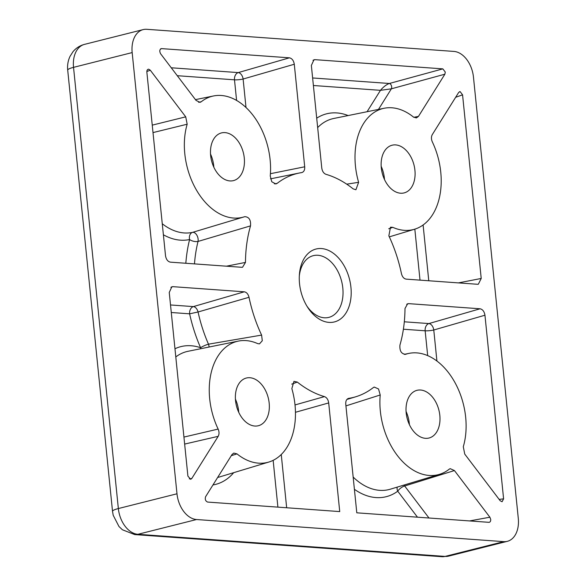 <?xml version="1.0" encoding="UTF-8"?>
<svg xmlns="http://www.w3.org/2000/svg" width="586" height="586" viewBox="0 0 586 586"><rect width="100%" height="100%" fill="white"/><g stroke="black" fill="none" stroke-linecap="round" stroke-linejoin="round"><path stroke-width="0.88" d="M299.527 283.624A37.592 25.059 -104.1 0 1 299.395 274.614A37.592 25.059 -104.1 0 1 324.688 249.065A37.592 25.059 -104.1 0 1 350.933 287.323A37.592 25.059 -104.1 0 1 337.346 320.894A37.592 25.059 -104.1 0 1 307.621 307.269A37.592 25.059 -104.1 0 1 299.527 283.624M299.307 276.043A31.82 21.213 -104.1 0 1 313.29 255.664A31.82 21.213 -104.1 0 1 342.817 288.092A31.82 21.213 -104.1 0 1 328.834 317.385A31.82 21.213 -104.1 0 1 306.866 306.06M200.61 348.743A6.241 4.27 108.9 0 1 200.58 347.718A6.241 1.121 156.5 0 1 208.477 344.18L261.612 335.097A115.435 76.942 -104.1 0 1 249.021 297.292L198.061 311.986A6.241 3.985 73.8 0 0 193.343 306.603L244.281 291.806L172.892 286.664L170.892 287.294M209.07 347.029A6.241 3.912 80.3 0 0 209.063 346.956A6.241 3.912 80.3 0 0 208.477 344.18A117.837 78.546 75.9 0 1 198.061 311.986L189.615 313.825L171.28 312.506M243.952 216.93A62.394 41.591 -104.1 0 0 244.758 216.674C249.05 216.893 250.969 219.962 250.522 225.881L198.039 241.439A6.241 2.908 14 0 1 189.593 239.542A6.241 4.651 77.9 0 1 192.516 232.378L243.952 216.93A62.394 41.591 -104.1 0 1 184.795 153.7A62.394 41.591 -104.1 0 1 187.176 124.217L153.005 132.59M194.471 263.89A117.837 78.546 75.9 0 1 198.039 241.439A6.241 3.816 73.5 0 0 198.075 238.788A6.241 3.816 73.5 0 0 192.516 232.378A64.804 43.196 75.9 0 1 162.263 223.749M469.547 520.932L489.874 517.211L490.724 519.423C490.775 521.262 490.167 522.229 488.9 522.324L489.266 522.309M442.84 68.87L445.287 72.078L444.877 74.202L391.375 88.816A3.12 1.861 74.7 0 0 391.66 86.728A3.12 1.861 74.7 0 0 389.338 83.483L442.84 68.87L314.997 59.662L312.997 60.292M458.42 282.899L481.216 278.46L478.33 284.232L477.575 284.276L406.186 279.134C403.871 278.724 402.296 276.9 401.447 273.647A115.435 76.942 -104.1 0 0 388.848 235.843L390.496 227.192L392.818 227.339A62.394 41.591 -104.1 0 0 414.602 229.221A62.394 41.591 -104.1 0 0 432.322 141.871C431.157 139.146 431.142 136.721 432.292 134.604L458.706 92.405L460.127 91.614L462.566 94.837L455.644 97.298M226.416 266.19L245.475 262.418L242.545 267.253L241.791 267.297L170.401 262.154C167.786 261.583 166.16 259.437 165.516 255.723L146.859 72.1C146.808 70.261 147.416 69.287 148.676 69.185L150.28 70.195L146.844 71.529M488.9 522.324L356.793 512.816L345.755 404.15C345.594 400.875 346.59 398.949 348.751 398.363A115.435 76.942 -104.1 0 0 355.746 396.773A115.435 76.942 -104.1 0 0 373.341 387.551L374.234 387.075L378.527 388.958L380.219 394.986A62.394 41.591 -104.1 0 0 380.343 411.101A62.394 41.591 -104.1 0 0 439.5 474.33A62.394 41.591 -104.1 0 0 449.235 469.174L450.195 468.661L454.436 470.558L404.662 485.984A6.241 2.505 -37.2 0 0 397.733 491.2A6.241 4.49 53.5 0 1 397.205 487.12M183.938 437.075L218.139 429.077A62.394 41.591 -104.1 0 1 209.693 398.81A62.394 41.591 -104.1 0 1 238.385 341.089A62.394 41.591 -104.1 0 1 257.65 343.608L259.466 343.879L262.286 340.752L261.612 335.097M346.729 184.158L358.617 182.319A62.394 41.591 -104.1 0 1 355.446 165.984A62.394 41.591 -104.1 0 1 384.138 108.264A62.394 41.591 -104.1 0 1 413.474 117.054L416.368 117.94L418.463 116.402L444.877 74.202M238.744 412.324A26.121 17.412 75.9 0 0 238.641 411.123A26.121 17.412 75.9 0 0 235.418 399.139M235.543 400.67A24.59 16.393 -104.1 0 1 246.845 377.919A24.59 16.393 -104.1 0 1 269.172 403.095A24.59 16.393 -104.1 0 1 258.858 425.597A24.59 16.393 -104.1 0 1 235.543 400.67M409.394 424.608A26.121 17.412 75.9 0 0 409.292 423.407A26.121 17.412 75.9 0 0 406.069 411.423M406.193 412.962A24.59 16.393 -104.1 0 1 417.496 390.21A24.59 16.393 -104.1 0 1 439.822 415.379A24.59 16.393 -104.1 0 1 429.509 437.881A24.59 16.393 -104.1 0 1 406.193 412.962M213.846 167.215A26.121 17.412 75.9 0 0 213.744 166.006A26.121 17.412 75.9 0 0 210.52 154.023M210.645 155.561A24.59 16.393 -104.1 0 1 221.948 132.81A24.59 16.393 -104.1 0 1 244.274 157.986A24.59 16.393 -104.1 0 1 233.96 180.481A24.59 16.393 -104.1 0 1 210.645 155.561M384.497 179.499A26.121 17.412 75.9 0 0 384.394 178.298A26.121 17.412 75.9 0 0 381.171 166.314M381.296 167.845A24.59 16.393 -104.1 0 1 392.598 145.101A24.59 16.393 -104.1 0 1 414.925 170.27A24.59 16.393 -104.1 0 1 404.611 192.772A24.59 16.393 -104.1 0 1 381.296 167.845M503.718 541.64L196.544 519.526L137.908 534.293L445.074 556.414L503.718 541.64A24.956 16.635 75.9 0 0 507.322 541.332A24.956 16.635 75.9 0 0 518.288 518.361L473.473 77.162A24.956 16.635 75.9 0 0 453.923 51.422L146.749 29.3A24.956 16.635 75.9 0 0 143.145 29.608A24.956 16.635 75.9 0 0 132.172 52.579L73.536 67.353L118.35 508.553L176.987 493.786L132.172 52.579M218.139 429.077C219.31 431.801 219.318 434.219 218.175 436.336L184.649 444.078M189.293 478.887L191.761 478.535L218.175 436.336M191.761 478.535L190.648 479.319L187.901 476.11L169.251 292.487L171.837 286.788L172.892 286.664M244.281 291.806C246.589 292.216 248.171 294.047 249.021 297.292M295.014 404.933L324.468 396.612A115.435 76.942 -104.1 0 1 297.307 382.079L293.967 381.34L291.85 388.621A62.394 41.591 -104.1 0 1 268.849 462.046A62.394 41.591 -104.1 0 1 236.993 453.886L233.777 453.081L232.005 454.538L205.583 496.738C204.822 499.316 205.503 501.096 207.627 502.07L339.734 511.585L328.695 402.926L295.454 412.288M324.468 396.612C326.783 397.52 328.189 399.623 328.695 402.926M161.011 48.682L161.568 48.616C159.612 49.297 159.282 51.004 160.586 53.736L196.032 100.389L199.98 102.352L201.225 101.774A62.394 41.591 -104.1 0 1 213.487 95.972A62.394 41.591 -104.1 0 1 270.249 175.954L271.765 181.748L275.816 183.967L277.119 183.389A115.435 76.942 -104.1 0 1 299.38 173.002A115.435 76.942 -104.1 0 1 301.717 172.584C303.87 171.991 304.874 170.065 304.705 166.79L294.289 64.255L243.109 79.029A6.241 3.963 73.9 0 0 238.224 72.598L289.403 57.824L161.568 48.616L160.52 48.968M289.403 57.824C292.018 58.395 293.645 60.541 294.289 64.255M480.066 308.785C482.674 309.364 484.307 311.503 484.952 315.217L433.772 329.999A6.241 3.963 73.9 0 0 428.886 323.567L480.066 308.785L408.676 303.643L406.684 304.266M499.169 499.411L503.601 498.84L484.952 315.217M503.601 498.84L502.077 501.748L500.18 500.744L464.742 454.091L463.292 446.73A62.394 41.591 -104.1 0 0 454.011 380.893A62.394 41.591 -104.1 0 0 409.035 353.373L404.215 354.354M404.985 354.405L405.71 354.266A62.394 41.591 -104.1 0 1 409.035 353.373M408.676 303.643L407.629 303.768L404.992 308.522A115.435 76.942 -104.1 0 1 399.945 345.059C399.491 350.977 401.417 354.047 405.71 354.266L405.351 354.362M314.997 59.662L313.942 59.787L311.356 65.478L321.773 168.021C322.278 171.317 323.684 173.427 325.992 174.328A115.435 76.942 -104.1 0 1 353.16 188.868L355.914 189.754L358.617 182.319M152.25 125.133L185.725 116.848L150.28 70.195M185.725 116.848L187.176 124.217M245.475 262.418A115.435 76.942 -104.1 0 1 250.522 225.881M148.068 69.28L148.676 69.185M459.549 91.694L460.127 91.614M481.216 278.46L462.566 94.837M348.362 398.451L347.996 398.59M489.874 517.211L454.436 470.558M176.987 493.786A24.956 16.635 75.9 0 0 196.544 519.526M380.219 394.986L345.938 405.893M392.818 227.339L388.73 228.774M274.38 183.85L277.119 183.389M198.588 102.286L201.225 101.774M236.993 453.886L231.294 455.666M297.307 382.079L291.74 384.13M378.483 109.406L391.375 88.816L380.461 90.332C383.383 86.882 386.342 84.604 389.338 83.483L312.624 77.96M428.989 518.009L404.662 485.984A6.241 4.08 72.8 0 0 403.835 485.113M185.828 263.268A124.078 82.699 -104.1 0 1 189.593 239.542A71.038 47.349 -104.1 0 1 163.384 234.766M417.474 517.182L397.733 491.2A71.038 47.349 -104.1 0 1 354.405 489.295M353.16 477.055A64.804 43.196 75.9 0 0 390.357 489.185L439.5 474.33M423.107 224.995L428.769 280.76M420.008 280.13L414.829 229.148M413.789 117.295L418.463 116.402M384.138 108.264L333.822 118.46A64.804 43.196 75.9 0 0 317.663 127.594M316.711 118.196A71.038 47.349 -104.1 0 1 348.135 115.559M367.07 111.721L380.461 90.332L313.393 85.505M427.677 355.621L425.15 330.79A6.241 0.996 -5.8 0 0 433.772 329.999L436.922 361.042M404.311 321.795L428.886 323.567A6.241 4.542 94.1 0 0 425.15 330.79L403.395 329.222M171.259 67.778L238.224 72.598A6.241 4.542 94.1 0 0 234.495 79.821L177.28 75.704M236.59 100.462L234.495 79.821A6.241 0.996 -5.8 0 0 243.109 79.029L246.01 107.546M270.417 173.705L304.705 166.79M217.67 477.436A64.804 43.196 75.9 0 0 219.706 476.901L268.849 462.046M281.251 454.524L286.664 507.762M277.903 507.132L273.149 460.347M233.689 472.675A71.038 47.349 -104.1 0 1 212.967 484.944M238.385 341.089L188.069 351.285A64.804 43.196 75.9 0 0 175.793 356.94M170.519 304.962L193.343 306.603A6.241 4.542 94.1 0 0 189.615 313.825A124.078 82.699 -104.1 0 0 200.58 347.718A71.038 47.349 -104.1 0 0 174.965 348.758M448.678 556.107L441.866 556.7A18.723 13.632 -85.9 0 0 445.074 556.414A24.956 16.635 75.9 0 0 448.678 556.107L507.322 541.332M134.692 534.578L122.379 529.751L118.965 526.492L113.208 515.277L112.527 511.366A18.723 2.996 -5.8 0 1 118.35 508.553A24.956 16.635 75.9 0 0 137.908 534.293A18.723 13.632 -85.9 0 1 134.692 534.578L441.866 556.7M84.501 44.375A24.956 16.635 75.9 0 0 73.536 67.353A18.723 2.996 174.2 0 0 67.712 70.166C67.222 65.39 67.969 60.834 69.968 56.483L72.942 51.766C75.997 48.067 79.85 45.598 84.501 44.375L143.145 29.608M355.746 396.773L346.912 399.44M414.602 229.221L389.324 236.861M299.38 173.002L270.483 178.855M213.487 95.972L195.453 99.627M67.712 70.166L112.527 511.366"/></g></svg>
